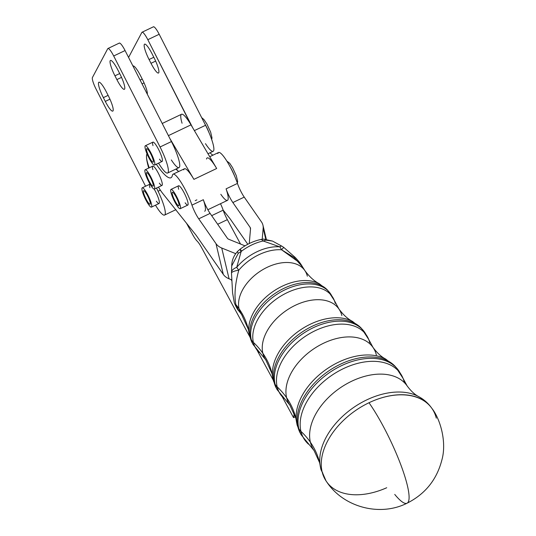 <?xml version="1.0" encoding="UTF-8"?>
<svg xmlns="http://www.w3.org/2000/svg" width="536" height="536" viewBox="0 0 536 536"><rect width="100%" height="100%" fill="white"/><g stroke="black" fill="none" stroke-linecap="round" stroke-linejoin="round"><path stroke-width="0.8" d="M113.692 55.985A10.693 2.003 -115.5 0 0 107.723 48.722L92.433 77.512A10.693 2.003 -115.5 0 0 96.085 89.137L145.558 186.233L96.085 89.137A10.693 2.003 64.5 0 1 92.433 77.512L107.723 48.722A10.693 2.003 64.5 0 1 107.93 48.515A10.693 2.003 64.5 0 1 113.692 55.985L160.063 146.985L113.692 55.985L125.069 50.552L113.692 55.985M155.494 205.188A23.524 4.409 -115.5 0 0 165.235 213.931A23.524 4.409 -115.5 0 0 158.073 191.251A37.62 7.048 64.5 0 1 156.546 188.022A37.62 7.048 -115.5 0 0 158.073 191.251A23.524 4.409 64.5 0 1 164.565 215.077A23.524 4.409 64.5 0 1 155.494 205.188M148.747 168.049A37.62 7.048 64.5 0 1 146.502 156.86A37.62 7.048 64.5 0 1 147.025 153.819A37.62 7.048 -115.5 0 0 146.502 156.86A37.62 7.048 -115.5 0 0 148.747 168.049M158.502 163.158A37.62 7.048 64.5 0 1 159.969 165.376A23.524 4.409 -115.5 0 0 168.398 170.897A23.524 4.409 -115.5 0 0 160.063 146.985A23.524 4.409 64.5 0 1 167.641 173.014A23.524 4.409 64.5 0 1 159.969 165.376A37.62 7.048 -115.5 0 0 158.502 163.158M106.376 91.958L108.299 95.736A13.903 2.606 64.5 0 1 113.049 110.845A13.903 2.606 64.5 0 1 105.291 101.404L103.368 97.632A13.903 2.606 64.5 0 1 98.617 82.524A13.903 2.606 64.5 0 1 106.376 91.958A13.903 2.606 -115.5 0 0 98.885 82.249A13.903 2.606 -115.5 0 0 103.368 97.632L105.291 101.404A13.903 2.606 -115.5 0 0 112.781 111.113A13.903 2.606 -115.5 0 0 108.299 95.736L106.376 91.958M117.96 70.149L119.883 73.921A13.903 2.606 64.5 0 1 124.627 89.03A13.903 2.606 64.5 0 1 116.868 79.596L114.945 75.817A13.903 2.606 64.5 0 1 110.202 60.709A13.903 2.606 64.5 0 1 117.96 70.149A13.903 2.606 -115.5 0 0 110.463 60.434A13.903 2.606 -115.5 0 0 114.945 75.817L116.868 79.596A13.903 2.606 -115.5 0 0 124.365 89.304A13.903 2.606 -115.5 0 0 119.883 73.921L117.96 70.149M152.995 145.645A10.693 2.003 64.5 0 1 155.52 144.331A10.693 2.003 64.5 0 1 162.053 158.026A10.693 2.003 64.5 0 1 159.447 159.159M149.919 187.707A10.693 2.003 64.5 0 1 150.047 184.156A10.693 2.003 -115.5 0 0 149.825 184.196L142.241 187.814A10.693 2.003 64.5 0 1 148.653 196.605A10.693 2.003 64.5 0 1 151.454 207.117A10.693 2.003 64.5 0 1 145.691 199.647A10.693 2.003 -115.5 0 0 151.594 204.551A10.693 2.003 -115.5 0 0 143.259 188.196A10.693 2.003 -115.5 0 0 145.691 199.647A10.693 2.003 64.5 0 1 142.241 187.814M151.454 207.117L159.038 203.499A10.693 2.003 -115.5 0 0 154.18 189.081A10.693 2.003 64.5 0 1 159.252 201.322A10.693 2.003 64.5 0 1 156.365 201.214M160.364 190.159L158.073 191.251L160.364 190.159M167.641 173.014L179.017 167.587A23.524 4.409 -115.5 0 0 171.433 141.558L160.063 146.985L171.433 141.558L125.069 50.552A10.693 2.003 -115.5 0 0 119.3 43.088L107.93 48.515M121.525 77.372L116.868 79.596L121.525 77.372M119.696 73.553L114.945 75.817L119.696 73.553M109.947 99.18L105.291 101.404L109.947 99.18M108.111 95.361L103.368 97.632L108.111 95.361M119.099 43.295A10.693 2.003 64.5 0 1 125.069 50.552L171.433 141.558A23.524 4.409 64.5 0 1 179.774 165.463A23.524 4.409 64.5 0 1 171.346 159.949M207.995 153.758L213.147 151.306A23.524 4.409 -115.5 0 0 205.563 125.277L194.38 130.61L205.563 125.277L159.192 34.27L147.815 39.698L190.99 124.855A23.524 4.409 -115.5 0 0 181.51 114.269L162.22 123.474M153.222 27.008A10.693 2.003 64.5 0 1 159.192 34.27L205.563 125.277A23.524 4.409 64.5 0 1 213.898 149.182A23.524 4.409 64.5 0 1 205.476 143.661M207.191 157.919A23.524 4.409 64.5 0 1 216.671 168.498L192.612 127.608L147.815 39.698A10.693 2.003 -115.5 0 0 141.852 32.441L128.573 57.439L141.852 32.441A10.693 2.003 64.5 0 1 142.053 32.227A10.693 2.003 64.5 0 1 147.815 39.698L159.192 34.27A10.693 2.003 -115.5 0 0 153.43 26.8L142.053 32.227M155.654 61.084L150.998 63.308A13.903 2.606 -115.5 0 0 158.489 73.017A13.903 2.606 -115.5 0 0 154.006 57.64L152.083 53.861A13.903 2.606 -115.5 0 0 144.593 44.153A13.903 2.606 -115.5 0 0 149.075 59.529L150.998 63.308L155.654 61.084M153.819 57.265L149.075 59.529L153.819 57.265M144.07 82.899L142.04 83.871L144.07 82.899M147.299 94.189A13.903 2.606 -115.5 0 0 142.429 79.449L140.499 75.677A13.903 2.606 -115.5 0 0 133.008 65.962A13.903 2.606 -115.5 0 0 132.941 66.002A13.903 2.606 64.5 0 1 140.499 75.677L142.429 79.449A13.903 2.606 64.5 0 1 147.299 94.189M142.234 79.08L140.117 80.092L142.234 79.08M187.453 224.953A25.661 4.811 -115.5 0 0 186.488 223.21A25.661 4.811 64.5 0 1 187.453 224.953L192.518 234.319L187.453 224.953M146.502 156.86A23.524 4.409 64.5 0 1 147.253 154.542A23.524 4.409 64.5 0 1 147.32 154.515A23.524 4.409 -115.5 0 0 146.502 156.86A23.524 4.409 -115.5 0 0 149.236 167.815A23.524 4.409 64.5 0 1 146.502 156.86M294.264 413.269L293.547 417.651L295.457 416.747L293.547 417.651L282.231 396.72L293.547 417.651L294.264 413.269M273.273 380.165L257.119 350.296L273.273 380.165A17.112 12.663 166.6 0 1 273.105 379.274A51.175 33.058 -34.8 0 1 272.663 376.888A51.175 33.058 -34.8 0 1 299.604 330.478A51.175 33.058 -34.8 0 1 352.494 321.399A51.175 33.058 145.2 0 0 299.604 330.478A51.175 33.058 145.2 0 0 272.663 376.888L273.273 380.158A17.112 12.663 -13.4 0 0 274.137 382.436A52.16 33.694 145.2 0 0 276.201 387.93A52.16 33.694 -34.8 0 1 274.137 382.436L275.048 384.138A52.394 33.848 145.2 0 0 277.119 389.659A52.394 33.848 -34.8 0 1 275.048 384.138A17.112 12.663 -13.4 0 0 277.166 386.871A52.206 33.728 145.2 0 0 283.906 398.355A52.206 33.728 -34.8 0 1 277.166 386.871A106.932 79.127 166.6 0 1 286.613 397.745A50.605 32.689 145.2 0 0 289.922 405.216A50.605 32.689 -34.8 0 1 286.613 397.745A106.932 79.127 166.6 0 1 295.839 418.207A106.932 79.127 -13.4 0 0 286.613 397.745A106.932 79.127 -13.4 0 0 277.166 386.871A17.112 12.663 166.6 0 1 275.048 384.138L274.137 382.436A17.112 12.663 166.6 0 1 273.273 380.158L277.119 389.659L289.922 405.216L295.839 418.207L296.381 421.082A57.225 36.964 -34.8 0 1 326.511 369.19A57.225 36.964 -34.8 0 1 385.652 359.04A57.225 36.964 145.2 0 0 326.511 369.19A57.225 36.964 145.2 0 0 296.381 421.082L297.045 424.639A17.112 12.663 166.6 0 1 296.877 423.748A57.225 36.964 145.2 0 0 298.023 427.373A57.225 36.964 -34.8 0 1 296.877 423.748A57.225 36.964 -34.8 0 1 296.381 421.082M249.756 336.675L201.75 247.907A12.831 2.405 -115.5 0 0 197.134 241.113A12.831 2.405 64.5 0 1 192.518 234.319A12.831 2.405 -115.5 0 0 197.134 241.113A12.831 2.405 64.5 0 1 201.75 247.907L249.756 336.675M227.338 219.646L217.67 224.262L227.338 219.646A12.831 2.405 64.5 0 1 223.164 210.172L211.68 215.653L223.164 210.172A12.831 2.405 -115.5 0 0 227.338 219.646L240.53 244.034L227.338 219.646M231.17 279.651L231.713 280.663L231.17 279.651M247.8 244.269L230.145 218.869L223.123 210.072A12.831 2.405 -115.5 0 0 220.497 203.7A12.831 2.405 64.5 0 1 223.123 210.072L230.145 218.869L247.8 244.269M207.854 209.73L227.452 200.384A23.524 4.409 -115.5 0 0 226.085 188.853L237.455 183.426A12.831 2.405 -115.5 0 0 244.235 197.114L261.474 221.911A17.112 12.663 166.6 0 1 262.948 225.187A17.112 12.663 166.6 0 1 263.169 228.242L262.205 239.244L263.169 228.242A17.112 12.663 -13.4 0 0 261.474 221.911L244.235 197.114L232.859 202.541L250.098 227.344A4.275 3.162 166.6 0 1 250.526 228.926L249.247 243.532L250.526 228.926A4.275 3.162 -13.4 0 0 250.466 228.162A4.275 3.162 -13.4 0 0 250.098 227.344L232.859 202.541L244.235 197.114A12.831 2.405 64.5 0 1 237.455 183.426A23.524 4.409 -115.5 0 0 227.277 161.798A23.524 4.409 -115.5 0 0 218.561 152.492L209.73 156.706M203.332 199.707A12.831 2.405 -115.5 0 0 210.112 213.395L198.735 218.822A12.831 2.405 64.5 0 1 191.955 205.134L203.332 199.707L191.955 205.134A23.524 4.409 -115.5 0 0 180.458 181.416A23.524 4.409 -115.5 0 0 172.398 175.319A51.329 9.614 64.5 0 1 156.291 164.217A51.329 9.614 -115.5 0 0 170.944 177.751A51.329 9.614 -115.5 0 0 172.398 175.319A23.524 4.409 64.5 0 1 173.061 174.2A23.524 4.409 64.5 0 1 181.778 183.506A23.524 4.409 64.5 0 1 191.955 205.134A12.831 2.405 -115.5 0 0 198.735 218.822L215.975 243.625A17.112 12.663 -13.4 0 0 221.737 248.021L235.673 253.649L221.737 248.021L229.066 278.8A17.112 12.663 166.6 0 1 223.304 274.412A17.112 12.663 -13.4 0 0 229.066 278.8L221.737 248.021A17.112 12.663 166.6 0 1 215.975 243.625L223.304 274.412L196.022 235.157L162.77 193.496L196.022 235.157L223.304 274.412L215.975 243.625L198.735 218.822L210.112 213.395A12.831 2.405 64.5 0 1 203.332 199.707A23.524 4.409 64.5 0 1 204.698 211.238M178.769 171.48A51.329 9.614 64.5 0 1 177.496 170.535A51.329 9.614 64.5 0 1 175.895 169.081A51.329 9.614 -115.5 0 0 177.496 170.535A51.329 9.614 -115.5 0 0 178.769 171.48M183.774 169.892A23.524 4.409 64.5 0 1 193.918 179.359L216.671 168.498L193.918 179.359A23.524 4.409 -115.5 0 0 184.438 168.773L173.061 174.2M158.442 187.118A23.524 4.409 -115.5 0 0 162.77 193.496A23.524 4.409 64.5 0 1 158.442 187.118M152.867 169.637A10.693 2.003 64.5 0 1 155.534 168.525A10.693 2.003 64.5 0 1 162.04 182.475A10.693 2.003 64.5 0 1 159.313 183.145M178.676 189.295A10.693 2.003 64.5 0 1 181.349 188.183A10.693 2.003 64.5 0 1 187.855 202.139A10.693 2.003 64.5 0 1 185.128 202.802M210.112 213.395L227.351 238.198A4.275 3.162 -13.4 0 0 228.792 239.297L245.026 245.85L228.792 239.297A4.275 3.162 166.6 0 1 227.351 238.198L210.112 213.395M229.066 278.8L231.686 279.859L229.066 278.8M217.897 153.604A23.524 4.409 64.5 0 1 225.958 159.701A23.524 4.409 64.5 0 1 237.455 183.426L226.085 188.853A12.831 2.405 -115.5 0 0 232.859 202.541A12.831 2.405 64.5 0 1 226.085 188.853A23.524 4.409 64.5 0 1 220.819 194.3M210.018 152.794A51.329 9.614 -115.5 0 0 212.893 155.192A51.329 9.614 64.5 0 1 210.018 152.794M250.513 229.066L250.098 227.344L250.513 229.066M263.169 228.242L265.762 239.13L263.169 228.242M193.918 179.359L169.858 138.462L193.918 179.359M176.478 168.8L177.496 170.535L176.478 168.8M168.411 135.628L190.99 124.855L168.411 135.628M196.88 199.861L195.218 200.652M182.059 123.246A23.524 4.409 64.5 0 1 190.99 124.855L216.671 168.498A23.524 4.409 -115.5 0 0 206.521 159.031M152.083 53.861L154.006 57.64A13.903 2.606 64.5 0 1 158.756 72.749A13.903 2.606 64.5 0 1 150.998 63.308L149.075 59.529A13.903 2.606 64.5 0 1 144.325 44.428A13.903 2.606 64.5 0 1 152.083 53.861M143.481 190.856A7.484 1.4 64.5 0 1 149.236 199.446A7.484 1.4 64.5 0 1 147.829 202.092A7.484 1.4 64.5 0 1 143.481 190.856A7.484 1.4 -115.5 0 0 145.805 198.528A7.484 1.4 -115.5 0 0 150.067 204.223A7.484 1.4 -115.5 0 0 148.117 196.866A7.484 1.4 -115.5 0 0 143.621 190.709A7.484 1.4 -115.5 0 0 143.481 190.856M148.774 157.584A10.693 2.003 -115.5 0 0 154.676 162.488A10.693 2.003 -115.5 0 0 146.341 146.14A10.693 2.003 -115.5 0 0 148.774 157.584A10.693 2.003 64.5 0 1 145.323 145.752A10.693 2.003 64.5 0 1 151.735 154.542A10.693 2.003 64.5 0 1 154.536 165.055A10.693 2.003 64.5 0 1 148.774 157.584M146.562 148.8A7.484 1.4 64.5 0 1 152.311 157.39A7.484 1.4 64.5 0 1 150.911 160.03A7.484 1.4 64.5 0 1 146.562 148.8A7.484 1.4 -115.5 0 0 148.887 156.465A7.484 1.4 -115.5 0 0 153.149 162.16A7.484 1.4 -115.5 0 0 151.199 154.81A7.484 1.4 -115.5 0 0 146.703 148.653A7.484 1.4 -115.5 0 0 146.562 148.8M209.134 132.908A12.831 2.405 -115.5 0 0 204.806 123.789A12.831 2.405 64.5 0 1 209.134 132.908M154.536 165.055L162.12 161.436A10.693 2.003 -115.5 0 0 159.319 150.924A10.693 2.003 -115.5 0 0 152.907 142.134L145.323 145.752M144.847 170.669A10.693 2.003 -115.5 0 0 152.211 187.406A10.693 2.003 -115.5 0 0 152.325 180.103A10.693 2.003 -115.5 0 0 144.847 170.669A10.693 2.003 64.5 0 1 145.189 169.745A10.693 2.003 64.5 0 1 151.608 178.528A10.693 2.003 64.5 0 1 154.401 189.047A10.693 2.003 64.5 0 1 148.847 181.972A10.693 2.003 64.5 0 1 144.847 170.669M149.846 176.445A7.484 1.4 64.5 0 1 152.773 186.16A7.484 1.4 64.5 0 1 146.777 175.58A7.484 1.4 64.5 0 1 149.846 176.445A7.484 1.4 -115.5 0 0 146.569 172.639A7.484 1.4 -115.5 0 0 148.532 180.002A7.484 1.4 -115.5 0 0 153.021 186.146A7.484 1.4 -115.5 0 0 149.846 176.445M154.401 189.047L161.986 185.423A10.693 2.003 -115.5 0 0 162.04 182.475A10.693 2.003 -115.5 0 0 157.457 171.574A10.693 2.003 -115.5 0 0 152.78 166.126L145.189 169.745M170.783 191.546A10.693 2.003 -115.5 0 0 178.957 208.109A10.693 2.003 -115.5 0 0 177.081 197.503A10.693 2.003 -115.5 0 0 170.783 191.546A10.693 2.003 64.5 0 1 171.004 189.402A10.693 2.003 64.5 0 1 177.416 198.193A10.693 2.003 64.5 0 1 180.21 208.705A10.693 2.003 64.5 0 1 175.232 202.709A10.693 2.003 64.5 0 1 170.783 191.546M174.85 194.769A7.484 1.4 64.5 0 1 178.91 205.75A7.484 1.4 64.5 0 1 173.061 196.645A7.484 1.4 64.5 0 1 174.85 194.769A7.484 1.4 -115.5 0 0 172.384 192.297A7.484 1.4 -115.5 0 0 174.341 199.66A7.484 1.4 -115.5 0 0 178.83 205.811A7.484 1.4 -115.5 0 0 178.24 201.69A7.484 1.4 -115.5 0 0 174.85 194.769M234.808 176.558A12.831 2.405 -115.5 0 0 230.339 167.178A12.831 2.405 64.5 0 1 234.808 176.558M180.21 208.705L187.801 205.087A10.693 2.003 -115.5 0 0 187.855 202.139A10.693 2.003 -115.5 0 0 183.272 191.238A10.693 2.003 -115.5 0 0 178.589 185.784L171.004 189.402M436.297 418.167A64.159 42.143 -35.1 0 0 431.922 408.439L431.413 407.728A64.153 41.44 -34.8 0 1 431.534 407.896A64.153 41.44 145.2 0 0 431.393 407.695A64.153 41.44 145.2 0 0 369.002 402.737A64.159 42.143 -35.1 0 1 431.922 408.439A64.159 42.143 144.9 0 0 369.002 402.737A64.159 12.02 64.5 0 1 407.367 485.522A64.159 12.02 64.5 0 1 407.045 503.21A64.159 12.02 64.5 0 1 394.744 494.413M322.538 472.451A64.159 40.736 145.5 0 0 326.565 481.676A64.159 40.736 145.5 0 0 386.724 487.74A64.159 40.736 -34.5 0 1 326.565 481.676A64.159 40.736 -34.5 0 1 322.538 472.451M431.922 408.439C439.828 418.214 447.171 441.61 441.811 460.236C436.699 479.794 425.108 494.118 407.045 503.21A64.159 12.02 -115.5 0 0 407.367 485.522A64.159 12.02 -115.5 0 0 369.002 402.737A64.153 41.44 145.2 0 0 322.129 471.854A64.153 41.44 145.2 0 0 326.049 480.919A64.153 41.44 145.2 0 0 326.156 481.073A64.153 41.44 -34.8 0 1 326.089 480.98M320.763 468.739L326.029 480.893A64.153 41.44 -34.8 0 1 322.129 471.854A17.112 12.663 166.6 0 1 320.763 468.739A17.112 12.663 166.6 0 1 320.602 467.901A63.121 40.776 -34.8 0 1 320.079 465.141A63.121 40.776 -34.8 0 1 353.291 407.715A63.121 40.776 -34.8 0 1 418.69 396.607A63.121 40.776 145.2 0 0 353.291 407.715A63.121 40.776 145.2 0 0 320.079 465.141L320.763 468.739A17.112 12.663 -13.4 0 0 322.129 471.854A64.153 41.44 -34.8 0 1 369.002 402.737A64.153 41.44 -34.8 0 1 431.38 407.675C427.996 403.052 423.762 399.367 418.69 396.607C414.844 394.65 410.991 391.086 407.139 385.92A56.655 36.602 145.2 0 0 345.64 384.433A56.655 36.602 145.2 0 0 310.384 442.22A56.655 36.602 145.2 0 0 314.089 450.588A56.655 36.602 -34.8 0 1 310.384 442.22A106.932 79.127 166.6 0 1 319.61 462.689A106.932 79.127 -13.4 0 0 310.384 442.22A106.932 79.127 -13.4 0 0 300.944 431.353A58.257 37.634 145.2 0 0 308.455 444.163A58.257 37.634 -34.8 0 1 300.944 431.353A106.932 79.127 166.6 0 1 310.384 442.22A56.655 36.602 -34.8 0 1 345.64 384.433A56.655 36.602 -34.8 0 1 407.139 385.92L403.072 378.396A58.257 37.634 145.2 0 0 340.95 369.86A58.257 37.634 145.2 0 0 300.944 431.353A17.112 12.663 166.6 0 1 298.82 428.619A58.444 37.755 145.2 0 0 301.132 434.776A58.444 37.755 -34.8 0 1 298.82 428.619A17.112 12.663 -13.4 0 0 300.944 431.353A58.257 37.634 -34.8 0 1 340.95 369.86A58.257 37.634 -34.8 0 1 403.072 378.396A58.257 37.634 -34.8 0 1 404.231 382.061M400.198 373.136A58.444 37.755 145.2 0 0 396.828 368.266A58.444 37.755 145.2 0 0 333.271 370.148A58.444 37.755 145.2 0 0 298.82 428.619L297.909 426.917A58.21 37.607 145.2 0 0 300.214 433.048A58.21 37.607 -34.8 0 1 297.909 426.917L298.82 428.619A58.444 37.755 -34.8 0 1 333.271 370.148A58.444 37.755 -34.8 0 1 396.828 368.266A58.444 37.755 -34.8 0 1 400.198 373.136M398.63 371.18A58.21 37.607 145.2 0 0 396.164 367.542A58.21 37.607 -34.8 0 1 398.63 371.18M376.339 354.926A50.605 32.689 -34.8 0 0 373.029 347.449A50.605 32.689 145.2 0 0 318.103 346.122A50.605 32.689 145.2 0 0 286.613 397.745A50.605 32.689 -34.8 0 1 318.103 346.122A50.605 32.689 -34.8 0 1 373.029 347.449C377.15 352.996 381.357 356.862 385.652 359.04L395.535 366.798A58.21 37.607 145.2 0 0 332.226 368.681A58.21 37.607 145.2 0 0 297.909 426.917A17.112 12.663 166.6 0 1 297.045 424.639A17.112 12.663 -13.4 0 0 297.909 426.917A58.21 37.607 -34.8 0 1 332.226 368.681A58.21 37.607 -34.8 0 1 395.535 366.798L403.072 378.396M373.029 347.449L368.694 339.415A52.206 33.728 145.2 0 0 313.024 331.764A52.206 33.728 145.2 0 0 277.166 386.871A52.206 33.728 -34.8 0 1 313.024 331.764A52.206 33.728 -34.8 0 1 368.694 339.415A52.206 33.728 -34.8 0 1 369.733 342.698M366.014 334.565A52.394 33.848 145.2 0 0 362.912 330.029A52.394 33.848 145.2 0 0 305.929 331.724A52.394 33.848 145.2 0 0 275.048 384.138A52.394 33.848 -34.8 0 1 305.929 331.724A52.394 33.848 -34.8 0 1 362.912 330.029A52.394 33.848 -34.8 0 1 366.014 334.565M364.52 332.742A52.16 33.694 145.2 0 0 362.242 329.312A52.16 33.694 -34.8 0 1 364.52 332.742M341.841 315.563A44.555 28.783 -34.8 0 0 338.926 308.984A44.555 28.783 145.2 0 0 290.566 307.811A44.555 28.783 145.2 0 0 262.841 353.264A106.932 79.127 166.6 0 1 272.067 373.726A106.932 79.127 -13.4 0 0 262.841 353.264A44.555 28.783 -34.8 0 1 290.566 307.811A44.555 28.783 -34.8 0 1 338.926 308.984C343.248 314.84 347.77 318.98 352.494 321.399L361.612 328.568A52.16 33.694 145.2 0 0 304.884 330.256A52.16 33.694 145.2 0 0 274.137 382.436A52.16 33.694 -34.8 0 1 304.884 330.256A52.16 33.694 -34.8 0 1 361.612 328.568L368.694 339.415M262.841 353.264A44.555 28.783 145.2 0 0 265.749 359.844A44.555 28.783 -34.8 0 1 262.841 353.264A106.932 79.127 -13.4 0 0 253.394 342.39A46.156 29.815 145.2 0 0 259.35 352.541A46.156 29.815 -34.8 0 1 253.394 342.39A106.932 79.127 166.6 0 1 262.841 353.264M338.926 308.984L334.317 300.435A46.156 29.815 145.2 0 0 285.098 293.674A46.156 29.815 145.2 0 0 253.394 342.39A17.112 12.663 166.6 0 1 251.277 339.656A46.344 29.936 145.2 0 0 253.106 344.541A46.344 29.936 -34.8 0 1 251.277 339.656A17.112 12.663 -13.4 0 0 253.394 342.39A46.156 29.815 -34.8 0 1 285.098 293.674A46.156 29.815 -34.8 0 1 334.317 300.435A46.156 29.815 -34.8 0 1 335.235 303.343M331.824 295.986A46.344 29.936 145.2 0 0 328.99 291.798A46.344 29.936 145.2 0 0 278.593 293.299A46.344 29.936 145.2 0 0 251.277 339.656L250.366 337.955A46.109 29.788 145.2 0 0 252.188 342.812A46.109 29.788 -34.8 0 1 250.366 337.955L251.277 339.656A46.344 29.936 -34.8 0 1 278.593 293.299A46.344 29.936 -34.8 0 1 328.99 291.798A46.344 29.936 -34.8 0 1 331.824 295.986M307.342 276.201A38.505 24.877 -34.8 0 0 304.823 270.519A38.505 24.877 145.2 0 0 263.029 269.507A38.505 24.877 145.2 0 0 239.069 308.783A106.932 79.127 166.6 0 1 248.289 329.245A106.932 79.127 -13.4 0 0 239.069 308.783A38.505 24.877 -34.8 0 1 263.029 269.507A38.505 24.877 -34.8 0 1 304.823 270.519C309.346 276.683 314.183 281.099 319.335 283.758L327.697 290.338A46.109 29.788 145.2 0 0 277.548 291.825A46.109 29.788 145.2 0 0 250.366 337.955A17.112 12.663 166.6 0 1 249.501 335.677A17.112 12.663 166.6 0 1 249.334 334.792A45.124 29.152 -34.8 0 1 248.939 332.689A45.124 29.152 -34.8 0 1 272.697 291.765A45.124 29.152 -34.8 0 1 319.335 283.758A45.124 29.152 145.2 0 0 272.697 291.765A45.124 29.152 145.2 0 0 248.939 332.689L249.501 335.677A17.112 12.663 -13.4 0 0 250.366 337.955A46.109 29.788 -34.8 0 1 277.548 291.825A46.109 29.788 -34.8 0 1 327.697 290.338L334.317 300.435M238.031 309.875L235.833 304.515C234.145 294.927 235.137 283.484 238.795 270.184A17.112 3.491 178.9 0 0 231.492 273.199L231.492 272.449A17.112 7.37 1.4 0 1 236.718 267.323A17.112 7.37 -178.6 0 0 231.492 272.449L231.72 265.93C231.787 260.409 233.776 255.518 237.703 251.27A8.556 1.642 45.7 0 0 238.272 253.314L231.72 265.93L238.272 253.314A8.556 1.642 -134.3 0 1 237.703 251.27A8.556 1.642 -134.3 0 1 237.703 251.263M237.703 251.27L239.94 249.327A8.556 0.482 52.5 0 0 241.167 251.478L238.272 253.314L241.167 251.478A8.556 0.482 -127.5 0 1 239.94 249.327A8.556 0.482 -127.5 0 1 241.428 250.748M263.491 239.116A8.556 4.456 86.3 0 1 263.531 239.11L260.543 239.538A8.556 3.524 77.7 0 1 263.163 240.986L279.692 246.815A17.112 4.281 -59.3 0 1 282.137 246.319L283.852 247.485A17.112 0.697 -52.3 0 1 283.859 247.485L295.276 257.494C300.214 262.861 300.488 263.585 302.572 266.935L293.983 257.434L281.567 249.776A17.112 0.697 -52.3 0 1 283.852 247.485A17.112 0.697 127.7 0 0 281.567 249.776A40.106 25.909 145.2 0 0 238.795 270.184C235.137 283.484 234.145 294.927 235.833 304.515A106.932 79.127 166.6 0 1 239.069 308.783A38.505 24.877 145.2 0 0 241.582 314.471A38.505 24.877 -34.8 0 1 239.069 308.783A106.932 79.127 -13.4 0 0 235.833 304.515L238.688 310.726C238.151 310.867 234.085 303.349 234.132 301.701L232.597 293.045L231.492 273.199A17.112 3.491 -1.1 0 1 238.795 270.184A17.112 5.052 -140 0 1 236.718 267.323L241.167 251.478A39.202 25.319 -34.8 0 1 263.163 240.986L265.863 240.148L272.496 241.073L265.863 240.148A8.556 4.456 -93.7 0 0 263.531 239.11A8.556 4.456 86.3 0 1 265.863 240.148L263.163 240.986A8.556 3.524 -102.3 0 0 260.55 239.538C253.186 241.2 246.319 244.463 239.94 249.327M263.531 239.11L272.489 241.073L282.137 246.319A17.112 4.281 120.7 0 0 279.692 246.815L263.163 240.986A39.202 25.319 145.2 0 0 241.167 251.478L236.718 267.323A40.294 26.03 -34.8 0 1 279.692 246.815A17.112 10.177 94 0 1 281.567 249.776L299.577 262.727M281.567 249.776A17.112 10.177 -86 0 0 279.692 246.815A40.294 26.03 145.2 0 0 236.718 267.323A17.112 5.052 40 0 0 238.795 270.184A40.106 25.909 -34.8 0 1 281.567 249.776M164.565 215.077L175.935 209.65M266.285 239.183L262.948 225.187M201.65 117.592L204.028 119.655L206.896 123.997L210.641 132.097L211.995 137.886L211.673 139.474M226.829 161.075L229.71 163.299L232.57 167.647L236.316 175.748L237.676 181.536L237.354 183.124M326.076 480.96L326.565 481.676C343.248 507.11 379.642 517.039 407.045 503.21M297.045 424.639L301.132 434.776L314.089 450.588L319.61 462.689L320.079 465.141M249.501 335.677L253.106 344.541L265.749 359.844L272.067 373.726L272.663 376.888M238.688 310.726L241.582 314.471L248.289 329.245L248.939 332.689M304.823 270.519L302.572 266.941"/></g></svg>
